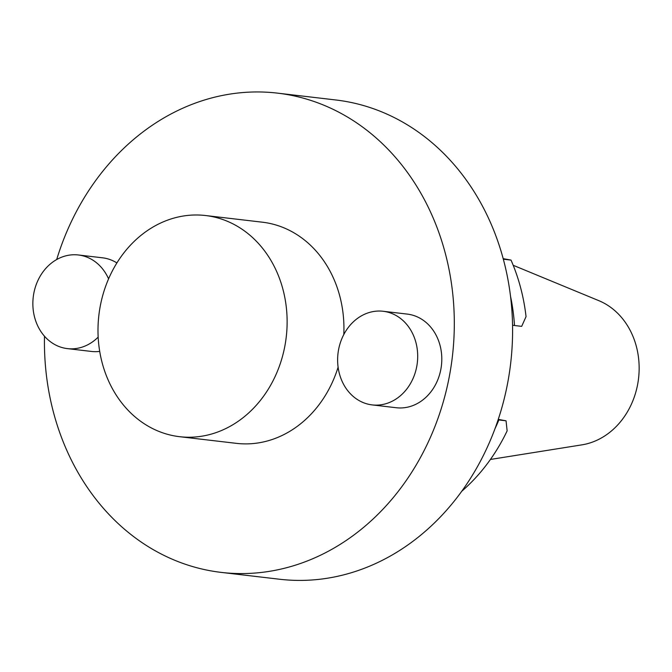 <?xml version="1.0" encoding="UTF-8"?>
<svg xmlns="http://www.w3.org/2000/svg" width="672" height="672" viewBox="0 0 672 672"><rect width="100%" height="100%" fill="white"/><g stroke="black" fill="none" stroke-linecap="round" stroke-linejoin="round"><path stroke-width="1.01" d="M490.426 459.455L581.91 444.856A74.634 63.227 -83.3 0 0 637.972 382.536A74.634 63.227 -83.3 0 0 598.819 300.661L513.198 265.289M503.328 259.199L511.022 260.098A180.869 153.216 96.7 0 1 526.05 316.621L521.682 326.357L514.5 325.517A180.869 153.216 96.7 0 0 510.51 296.192M512.543 325.189L514.5 325.517M498.263 419.378L506.05 420.815L498.103 419.849M498.859 419.975A180.869 153.216 96.7 0 1 494.962 428.77M461.782 491.224A180.869 153.216 -83.3 0 0 507.142 430.853L506.05 420.815M511.022 260.098L503.177 258.653M338.369 350.834A47.141 39.934 -83.3 0 0 372.17 404.905A47.141 39.934 -83.3 0 0 417.32 362.737A47.141 39.934 -83.3 0 0 383.149 311.27A47.141 39.934 -83.3 0 0 338.369 350.834M285.365 343.249A111.342 94.315 -83.3 0 0 205.531 215.527A111.342 94.315 -83.3 0 0 98.885 315.126A111.342 94.315 -83.3 0 0 179.592 436.691A111.342 94.315 -83.3 0 0 285.365 343.249M108.578 278.855A47.141 39.934 -83.3 0 0 78.389 254.982A47.141 39.934 -83.3 0 0 33.6 294.538A47.141 39.934 -83.3 0 0 67.402 348.617A47.141 39.934 -83.3 0 0 98.162 337.126M383.149 311.27L407.249 314.093A47.141 39.934 96.7 0 1 441.42 365.568A47.141 39.934 96.7 0 1 396.27 407.736L372.17 404.905M343.804 334.513A111.342 94.315 -83.3 0 0 262.34 222.188L205.531 215.527M179.592 436.691L236.41 443.352A111.342 94.315 -83.3 0 0 338.108 367.172M78.389 254.982L102.48 257.804A47.141 39.934 96.7 0 1 116.894 262.928M99.716 351.406A47.141 39.934 96.7 0 1 91.501 351.448L67.402 348.617M56.692 259.535A241.273 204.389 96.7 0 1 277.477 93.131A241.273 204.389 96.7 0 1 450.492 369.911A241.273 204.389 96.7 0 1 221.273 572.401A241.273 204.389 96.7 0 1 44.495 336.235M221.273 572.401L279.56 579.239A241.273 204.389 -83.3 0 0 508.771 376.748A241.273 204.389 -83.3 0 0 335.756 99.968L277.477 93.131"/></g></svg>
